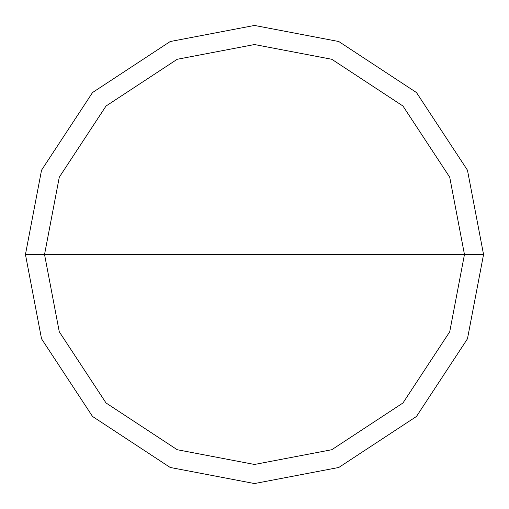 <?xml version="1.0" encoding="UTF-8"?>
<svg xmlns="http://www.w3.org/2000/svg" width="509" height="509" viewBox="0 0 509 509"><rect width="100%" height="100%" fill="white"/><g stroke="black" fill="none" stroke-linecap="round" stroke-linejoin="round"><path stroke-width="0.76" d="M464.462 254.5L449.721 331.785L402.969 402.969L331.785 449.721L254.5 464.462L177.215 449.721L106.031 402.969L59.279 331.785L44.538 254.5L464.462 254.5L449.721 177.215L402.969 106.031L331.785 59.279L254.5 44.538L177.215 59.279L106.031 106.031L59.279 177.215L44.538 254.5L25.45 254.5L41.534 170.191L92.536 92.536L170.191 41.534L254.5 25.45L338.809 41.534L416.464 92.536L467.466 170.191L483.55 254.5L467.466 170.191L416.464 92.536L338.809 41.534L254.5 25.45L170.191 41.534L92.536 92.536L41.534 170.191L25.45 254.5L41.534 338.809L92.536 416.464L170.191 467.466L254.5 483.55L338.809 467.466L416.464 416.464L467.466 338.809L483.55 254.5L44.538 254.5L59.279 177.215L106.031 106.031L177.215 59.279L254.5 44.538L331.785 59.279L402.969 106.031L449.721 177.215L464.462 254.5L483.55 254.5L467.466 338.809L416.464 416.464L338.809 467.466L254.5 483.55L170.191 467.466L92.536 416.464L41.534 338.809L25.45 254.5L44.538 254.5L59.279 331.785L106.031 402.969L177.215 449.721L254.5 464.462L331.785 449.721L402.969 402.969L449.721 331.785L464.462 254.5"/></g></svg>
